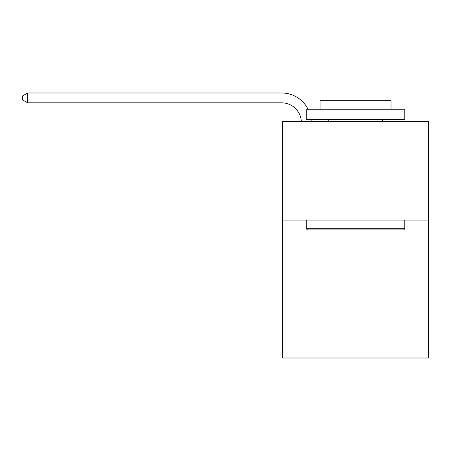 <?xml version="1.0" encoding="UTF-8"?>
<svg xmlns="http://www.w3.org/2000/svg" width="451" height="451" viewBox="0 0 451 451"><rect width="100%" height="100%" fill="white"/><g stroke="black" fill="none" stroke-linecap="round" stroke-linejoin="round"><path stroke-width="0.68" d="M428.45 220.082L428.45 358.009L282.642 358.009L282.642 121.561L428.45 121.561L428.45 220.082L282.642 220.082M307.469 229.931L306.285 228.753L404.806 228.753L403.622 229.931L307.469 229.931M404.806 109.74L404.806 119.594L306.285 119.594L306.285 109.74L404.806 109.74M320.08 109.74L320.08 100.674L391.011 100.674L391.011 109.74M404.806 220.082L404.806 228.753M306.285 220.082L306.285 228.753M382.341 119.594L382.341 121.561M328.751 119.594L328.751 121.561M301.336 121.561A19.703 19.703 -129.7 0 0 281.655 102.845L27.674 102.845L22.55 99.885L22.55 95.945L27.674 92.991L281.655 92.991A29.557 29.557 50.3 0 1 308.292 109.74M311.066 119.594A29.557 29.557 50.3 0 1 311.196 121.561M27.674 92.991L27.674 102.845"/></g></svg>

